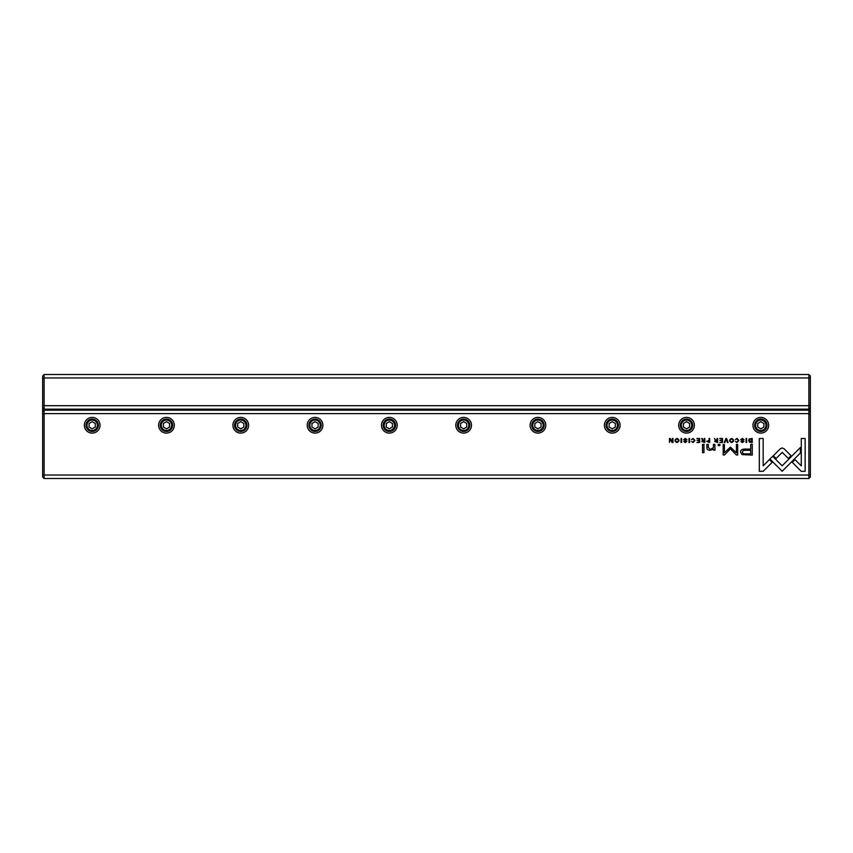 <?xml version="1.0" encoding="UTF-8"?>
<svg xmlns="http://www.w3.org/2000/svg" width="853" height="853" viewBox="0 0 853 853"><rect width="100%" height="100%" fill="white"/><g stroke="black" fill="none" stroke-linecap="round" stroke-linejoin="round"><path stroke-width="1.28" d="M44.132 374.499L808.868 374.499L808.868 377.964L44.132 377.964L44.132 405.697L808.868 405.697L808.868 377.964L810.35 378.572L810.35 477.019L808.868 478.501L44.132 478.501L44.132 475.036L808.868 475.036L808.868 413.62L44.132 413.62L44.132 475.036L42.65 474.428L42.65 375.981L44.132 374.499L44.132 377.964L42.65 378.572M810.35 407.681L808.868 409.163L44.132 409.163L44.132 410.154L808.868 410.154L808.868 405.697L810.35 405.079M808.868 374.499L810.35 375.981L810.35 378.572M42.65 405.079L44.132 405.697L44.132 409.163L42.65 407.681M749.414 442.153L752.239 442.494L752.239 438.495L749.201 438.964L748.646 440.436L749.414 442.153M706.668 441.396L709.664 442.494L709.664 438.495L709.067 438.495L709.067 440.255L706.668 441.396M701.763 441.449L704.802 442.494L704.802 438.495L704.215 438.495L704.215 440.297L702.563 439.892L702.307 438.495L701.667 438.495L702.584 440.511L701.763 441.449M737.035 438.431L735.414 439.572L737.035 438.89L738.25 440.489L737.035 442.131L735.425 441.449L736.971 442.558L738.879 440.479L737.035 438.431M784.014 448.699L782.212 447.974L780.399 448.699L773.362 455.747L776.091 458.487L782.201 452.357L788.3 458.424L791.04 455.683L784.014 448.699M726.575 438.495L725.924 438.495L724.261 442.494L724.911 442.494L726.223 439.114L727.46 442.494L728.121 442.494L726.575 438.495M722.523 442.494L722.523 438.495L719.719 438.495L721.926 438.975L721.926 440.34L719.857 440.34L721.926 440.809L721.926 442.025L719.761 442.494L722.523 442.494M714.611 441.449L717.65 442.494L717.65 438.495L717.064 438.495L717.064 440.297L715.411 439.892L714.515 438.495L715.432 440.511L714.611 441.449M685.322 438.9L686.974 439.668L685.3 438.431L683.626 439.647L686.302 441.459L685.311 442.121L683.775 441.513L685.258 442.558L686.932 441.427L684.245 439.594L685.322 438.9M715.006 450.139L714.889 444.36L713.428 444.36L713.428 447.548L710.57 449.488L708.31 447.601L708.31 444.36L706.87 444.36L706.87 447.782C706.87 449.435 707.99 450.267 710.229 450.267L713.481 449.136L713.577 450.139L715.006 450.139M772.669 456.302L769.896 458.989L782.158 471.261L800.402 452.986L800.402 447.516L782.158 465.791L772.669 456.302M703.97 452.644L703.97 444.36L702.531 444.36L702.531 452.644L703.97 452.644M742.409 438.9L744.061 439.668L742.387 438.431L740.713 439.647L743.389 441.459L742.398 442.121L740.862 441.513L742.345 442.558L744.019 441.427L741.332 439.594L742.409 438.9M676.994 438.431C674.318 439.807 674.318 441.182 676.994 442.558C679.67 441.182 679.67 439.807 676.994 438.431C674.318 439.807 674.318 441.182 676.994 442.558M92.177 417.416A7.837 7.837 0 0 1 100.025 425.263A7.837 7.837 0 0 1 92.177 433.1A7.837 7.837 0 0 1 84.34 425.263A7.837 7.837 0 0 1 92.177 417.416M166.474 417.416A7.837 7.837 0 0 1 174.311 425.263A7.837 7.837 0 0 1 166.474 433.1A7.837 7.837 0 0 1 158.626 425.263A7.837 7.837 0 0 1 166.474 417.416M240.77 417.416A7.837 7.837 0 0 1 248.607 425.263A7.837 7.837 0 0 1 240.77 433.1A7.837 7.837 0 0 1 232.922 425.263A7.837 7.837 0 0 1 240.77 417.416M315.056 417.416A7.837 7.837 0 0 1 322.903 425.263A7.837 7.837 0 0 1 315.056 433.1A7.837 7.837 0 0 1 307.219 425.263A7.837 7.837 0 0 1 315.056 417.416M389.352 417.416A7.837 7.837 0 0 1 397.199 425.263A7.837 7.837 0 0 1 389.352 433.1A7.837 7.837 0 0 1 381.515 425.263A7.837 7.837 0 0 1 389.352 417.416M463.648 417.416A7.837 7.837 0 0 1 471.485 425.263A7.837 7.837 0 0 1 463.648 433.1A7.837 7.837 0 0 1 455.801 425.263A7.837 7.837 0 0 1 463.648 417.416M537.944 417.416A7.837 7.837 0 0 1 545.781 425.263A7.837 7.837 0 0 1 537.944 433.1A7.837 7.837 0 0 1 530.097 425.263A7.837 7.837 0 0 1 537.944 417.416M612.23 417.416A7.837 7.837 0 0 1 620.078 425.263A7.837 7.837 0 0 1 612.23 433.1A7.837 7.837 0 0 1 604.393 425.263A7.837 7.837 0 0 1 612.23 417.416M686.526 417.416A7.837 7.837 0 0 1 694.374 425.263A7.837 7.837 0 0 1 686.526 433.1A7.837 7.837 0 0 1 678.689 425.263A7.837 7.837 0 0 1 686.526 417.416M760.823 417.416A7.837 7.837 0 0 1 768.66 425.263A7.837 7.837 0 0 1 760.823 433.1A7.837 7.837 0 0 1 752.975 425.263A7.837 7.837 0 0 1 760.823 417.416M693.116 438.431L691.495 439.572L693.116 438.89L694.331 440.489L693.116 442.131L691.506 441.449L693.062 442.558L694.971 440.479L693.116 438.431M699.663 442.494L699.663 438.495L696.858 438.495L699.076 438.975L699.076 440.34L697.008 440.34L699.076 440.809L699.076 442.025L696.912 442.494L699.663 442.494M801.255 471.325L805.147 471.325L805.147 438.517L801.287 438.517L801.287 465.887L795.028 459.639L792.298 462.369L801.255 471.325M731.629 438.431C728.952 439.807 728.952 441.182 731.629 442.558C734.294 441.182 734.294 439.807 731.629 438.431C728.952 439.807 728.952 441.182 731.629 442.558M719.889 445.618L719.889 444.36L718.215 444.36L718.215 445.618L719.889 445.618M672.964 442.494L672.964 438.495L672.409 438.495L672.409 441.897L670.202 438.495L669.477 438.495L669.477 442.494L670.01 439.231L672.111 442.494L672.964 442.494M746.663 438.495L746.076 438.495L746.076 442.494L746.663 442.494L746.663 438.495M681.622 438.495L681.035 438.495L681.035 442.494L681.622 442.494L681.622 438.495M730.413 447.1L724.389 452.794L724.389 444.445L723.173 444.445L723.173 455.001L724.389 455.001L730.413 448.87L736.438 455.001L737.664 455.001L737.664 444.445L736.438 444.445L736.438 452.815L730.413 447.1M742.121 454.596L752.25 455.086L752.25 444.36L750.715 444.36L750.715 449.083L745.97 449.083C742.291 448.902 740.479 449.936 740.553 452.186L742.121 454.596M689.576 438.495L688.989 438.495L688.989 442.494L689.576 442.494L689.576 438.495M759.309 471.325L763.168 471.325L772.125 462.369L769.385 459.628L763.168 465.855L763.168 438.517L759.309 438.517L759.309 471.325M44.132 478.501L42.65 477.019L42.65 474.428M92.177 431.458A6.195 6.195 0 0 1 86.814 422.171A6.195 6.195 0 0 1 97.541 422.171A6.195 6.195 0 0 1 92.177 431.458M92.177 430.466A5.203 5.203 0 0 0 96.688 422.661A5.203 5.203 0 0 0 87.678 422.661A5.203 5.203 0 0 0 92.177 430.466M89.085 423.472L89.085 427.044L92.177 428.835L95.269 427.044L95.269 423.472L92.177 421.691L89.085 423.472M166.474 431.458A6.195 6.195 0 0 1 161.11 422.171A6.195 6.195 0 0 1 171.837 422.171A6.195 6.195 0 0 1 166.474 431.458M166.474 430.466A5.203 5.203 0 0 0 170.973 422.661A5.203 5.203 0 0 0 161.974 422.661A5.203 5.203 0 0 0 166.474 430.466M163.381 423.472L163.381 427.044L166.474 428.835L169.566 427.044L169.566 423.472L166.474 421.691L163.381 423.472M240.77 431.458A6.195 6.195 0 0 1 235.407 422.171A6.195 6.195 0 0 1 246.122 422.171A6.195 6.195 0 0 1 240.77 431.458M240.77 430.466A5.203 5.203 0 0 0 245.269 422.661A5.203 5.203 0 0 0 236.26 422.661A5.203 5.203 0 0 0 240.77 430.466M237.667 423.472L237.667 427.044L240.77 428.835L243.862 427.044L243.862 423.472L240.77 421.691L237.667 423.472M315.056 431.458A6.195 6.195 0 0 1 309.703 422.171A6.195 6.195 0 0 1 320.419 422.171A6.195 6.195 0 0 1 315.056 431.458M315.056 430.466A5.203 5.203 0 0 0 319.566 422.661A5.203 5.203 0 0 0 310.556 422.661A5.203 5.203 0 0 0 315.056 430.466M311.963 423.472L311.963 427.044L315.056 428.835L318.158 427.044L318.158 423.472L315.056 421.691L311.963 423.472M389.352 431.458A6.195 6.195 0 0 1 383.989 422.171A6.195 6.195 0 0 1 394.715 422.171A6.195 6.195 0 0 1 389.352 431.458M389.352 430.466A5.203 5.203 0 0 0 393.862 422.661A5.203 5.203 0 0 0 384.852 422.661A5.203 5.203 0 0 0 389.352 430.466M386.26 423.472L386.26 427.044L389.352 428.835L392.444 427.044L392.444 423.472L389.352 421.691L386.26 423.472M463.648 431.458A6.195 6.195 0 0 1 458.285 422.171A6.195 6.195 0 0 1 469.011 422.171A6.195 6.195 0 0 1 463.648 431.458M463.648 430.466A5.203 5.203 0 0 0 468.148 422.661A5.203 5.203 0 0 0 459.138 422.661A5.203 5.203 0 0 0 463.648 430.466M460.556 423.472L460.556 427.044L463.648 428.835L466.74 427.044L466.74 423.472L463.648 421.691L460.556 423.472M537.944 431.458A6.195 6.195 0 0 1 532.581 422.171A6.195 6.195 0 0 1 543.297 422.171A6.195 6.195 0 0 1 537.944 431.458M537.944 430.466A5.203 5.203 0 0 0 542.444 422.661A5.203 5.203 0 0 0 533.434 422.661A5.203 5.203 0 0 0 537.944 430.466M534.842 423.472L534.842 427.044L537.944 428.835L541.037 427.044L541.037 423.472L537.944 421.691L534.842 423.472M612.23 431.458A6.195 6.195 0 0 1 606.878 422.171A6.195 6.195 0 0 1 617.593 422.171A6.195 6.195 0 0 1 612.23 431.458M612.23 430.466A5.203 5.203 0 0 0 616.74 422.661A5.203 5.203 0 0 0 607.731 422.661A5.203 5.203 0 0 0 612.23 430.466M609.138 423.472L609.138 427.044L612.23 428.835L615.333 427.044L615.333 423.472L612.23 421.691L609.138 423.472M686.526 431.458A6.195 6.195 0 0 1 681.163 422.171A6.195 6.195 0 0 1 691.89 422.171A6.195 6.195 0 0 1 686.526 431.458M686.526 430.466A5.203 5.203 0 0 0 691.026 422.661A5.203 5.203 0 0 0 682.027 422.661A5.203 5.203 0 0 0 686.526 430.466M683.434 423.472L683.434 427.044L686.526 428.835L689.619 427.044L689.619 423.472L686.526 421.691L683.434 423.472M760.823 431.458A6.195 6.195 0 0 1 755.459 422.171A6.195 6.195 0 0 1 766.186 422.171A6.195 6.195 0 0 1 760.823 431.458M760.823 430.466A5.203 5.203 0 0 0 765.322 422.661A5.203 5.203 0 0 0 756.312 422.661A5.203 5.203 0 0 0 760.823 430.466M757.731 423.472L757.731 427.044L760.823 428.835L763.915 427.044L763.915 423.472L760.823 421.691L757.731 423.472M810.35 414.238L808.868 413.62L808.868 410.154L810.35 411.636M42.65 411.636L44.132 410.154L44.132 413.62L42.65 414.238M808.868 478.501L808.868 475.036L810.35 474.428M677.005 442.121C675.16 441.044 675.16 439.967 677.005 438.89C675.16 439.967 675.16 441.044 677.005 442.121C678.828 441.054 678.828 439.977 677.005 438.89M731.629 442.121C729.795 441.044 729.795 439.967 731.629 438.89C729.795 439.967 729.795 441.044 731.629 442.121C733.463 441.054 733.463 439.977 731.629 438.89M716.189 440.788L715.251 441.396L717.064 441.993L717.064 440.788L716.189 440.788M746.162 450.32C743.709 450.096 742.505 450.683 742.526 452.079C742.494 453.465 743.709 454.052 746.162 453.839L750.715 453.839L750.715 450.32L746.162 450.32M703.341 440.788L702.403 441.396L704.215 441.993L704.215 440.788L703.341 440.788M708.214 440.745L707.297 441.385L709.067 442.035L709.067 440.745L708.214 440.745M750.693 438.975L749.265 440.436L751.642 442.057L751.642 438.975L750.693 438.975"/></g></svg>

